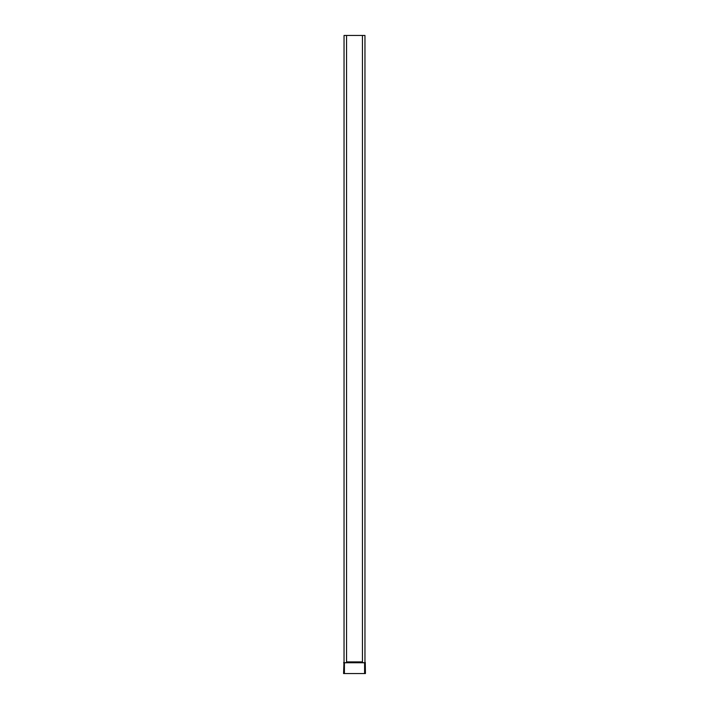 <?xml version="1.0" encoding="UTF-8"?>
<svg xmlns="http://www.w3.org/2000/svg" width="709" height="709" viewBox="0 0 709 709"><rect width="100%" height="100%" fill="white"/><g stroke="black" fill="none" stroke-linecap="round" stroke-linejoin="round"><path stroke-width="1.06" d="M362.45 35.45L362.45 662.773L364.958 662.773L364.958 35.45L344.042 35.45L344.042 662.773L346.55 662.773L346.55 35.45M365.277 662.454L365.427 673.55L365.17 662.755M343.643 662.676L344.042 661.905L343.643 662.676M343.98 662.082L343.573 673.55L365.117 673.55M343.883 673.55L343.883 662.809M344.095 662.693L364.905 662.693M365.02 662.082L365.357 662.569M362.45 661.905L346.55 661.905M362.45 662.747L346.55 662.747M346.55 662.268L362.45 662.268M364.594 673.55L364.594 662.773M344.406 673.55L344.406 662.773"/></g></svg>
